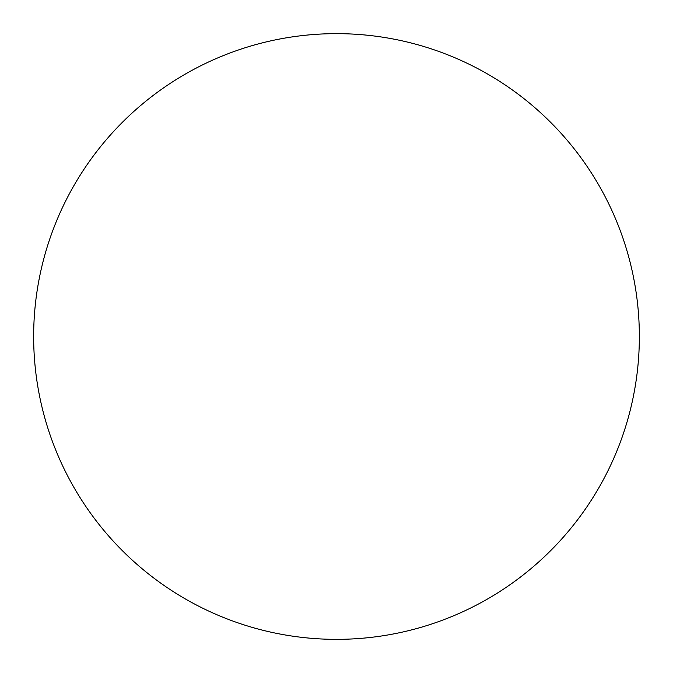 <?xml version="1.0" encoding="UTF-8"?>
<svg xmlns="http://www.w3.org/2000/svg" width="673" height="673" viewBox="0 0 673 673"><rect width="100%" height="100%" fill="white"/><g stroke="black" fill="none" stroke-linecap="round" stroke-linejoin="round"><path stroke-width="1.01" d="M33.65 336.5A302.85 302.85 0 0 0 487.925 598.777A302.85 302.85 0 0 0 487.925 74.223A302.85 302.85 0 0 0 33.65 336.5"/></g></svg>
